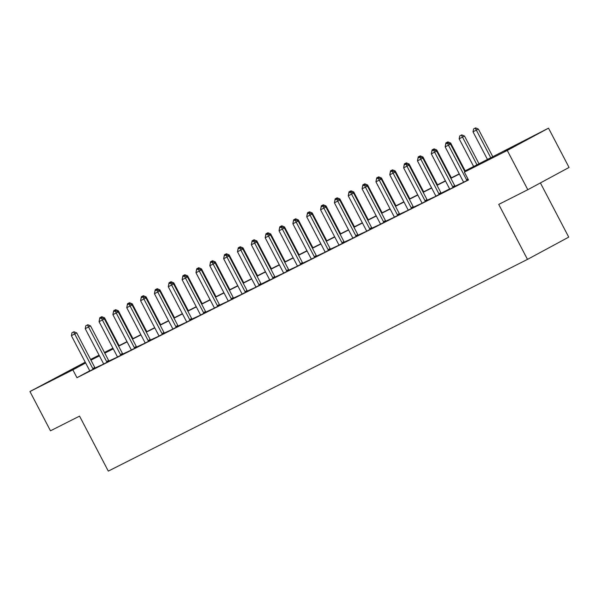 <?xml version="1.0" encoding="UTF-8"?>
<svg xmlns="http://www.w3.org/2000/svg" width="599" height="599" viewBox="0 0 599 599"><rect width="100%" height="100%" fill="white"/><g stroke="black" fill="none" stroke-linecap="round" stroke-linejoin="round"><path stroke-width="0.9" d="M504.53 151.412L525.48 140.308L504.53 151.412M56.553 377.677L77.503 366.581L56.553 377.677M540.395 182.92L568.728 237.122L527.487 259.389L108.299 471.114L79.555 416.125L50.481 430.808L29.95 391.529L85.238 362.17M90.591 359.46L99.075 355.177M104.436 352.467L112.919 348.184M464.607 171.134L548.519 128.171L507.278 150.439L464.36 172.115L481.079 163.085L464.719 171.351M507.278 150.439L527.809 189.718L569.05 167.45L548.519 128.171M89.678 370.848L76.972 377.714L468.47 179.97L464.36 172.115M463.514 182.291L455.053 186.162M449.572 188.932L441.208 193.155M435.825 196.277L427.364 200.148M421.981 203.263L413.52 207.142M408.136 210.256L399.675 214.135M394.292 217.25L385.831 221.128M380.455 224.243L371.986 228.122M366.61 231.236L358.15 235.108M352.766 238.23L344.305 242.101M338.922 245.223L330.461 249.094M325.077 252.209L316.616 256.087M311.233 259.202L302.772 263.081M297.389 266.196L288.928 270.074M283.544 273.189L275.083 277.06M269.61 279.83L261.239 284.053M255.863 287.176L247.394 291.047M242.018 294.161L233.558 298.04M228.174 301.155L219.713 305.033M214.33 308.148L205.869 312.027M200.485 315.141L192.024 319.02M186.641 322.135L178.18 326.006M172.797 329.128L164.336 332.999M158.952 336.121L150.491 339.992M145.108 343.107L136.647 346.986M131.271 350.101L122.802 353.979M117.426 357.094L108.966 360.972M103.582 364.087L95.121 367.958M89.723 371.021L95.293 368.175M103.567 364.027L109.138 361.182M117.411 357.034L122.982 354.189M131.248 350.041L136.827 347.195M145.093 343.055L150.671 340.202M158.937 336.061L164.515 333.209M172.782 329.068L178.36 326.223M186.626 322.075L192.204 319.23M200.47 315.081L206.049 312.236M214.315 308.088L219.885 305.243M228.159 301.095L233.73 298.25M242.003 294.109L247.574 291.256M255.84 287.116L261.419 284.27M269.685 280.122L275.263 277.277M283.529 273.129L289.107 270.284M297.374 266.136L302.952 263.29M311.218 259.142L316.796 256.297M325.062 252.157L330.641 249.304M338.907 245.163L344.477 242.31M352.751 238.17L358.322 235.325M366.595 231.177L372.166 228.331M380.432 224.183L386.011 221.338M394.277 217.19L399.855 214.345M408.121 210.197L413.699 207.351M421.966 203.211L427.544 200.358M435.81 196.217L441.388 193.372M449.654 189.224L455.233 186.379M463.499 182.231L468.388 179.82M527.809 189.718L498.735 204.401L527.487 259.389M76.972 377.714L72.868 369.853L29.95 391.529M85.642 362.957L72.868 369.853M459.366 174.054L450.882 178.345M445.521 181.048L437.038 185.338M431.677 188.041L423.194 192.324M417.832 195.034L409.349 199.317M403.988 202.028L395.505 206.311M390.144 209.021L381.66 213.304M376.307 216.007L367.816 220.297M362.462 223L353.972 227.291M348.618 229.994L340.127 234.276M334.774 236.987L326.29 241.27M320.929 243.98L312.446 248.263M307.085 250.974L298.602 255.256M293.24 257.959L284.757 262.25M279.396 264.953L270.913 269.243M265.552 271.946L257.068 276.236M251.715 278.939L243.224 283.222M237.87 285.933L229.38 290.216M224.026 292.926L215.535 297.209M210.182 299.919L201.698 304.202M196.337 306.905L187.854 311.195M182.493 313.898L174.01 318.189M168.648 320.892L160.165 325.182M154.804 327.885L146.321 332.168M140.96 334.878L132.476 339.161M127.123 341.872L118.632 346.155M113.278 348.858L104.788 353.148M99.434 355.851L90.943 360.141M99.292 355.581L97.39 356.615L99.322 355.641M104.675 352.931L113.166 348.648M118.52 345.937L127.01 341.655M132.364 338.944L140.847 334.661M146.208 331.958L154.692 327.668M160.053 324.965L168.536 320.675M173.897 317.972L182.381 313.681M187.742 310.978L196.225 306.695M201.586 303.985L210.069 299.702M215.423 296.992L223.914 292.709M229.267 289.998L237.758 285.716M243.112 283.013L251.595 278.722M256.956 276.019L265.439 271.729M270.8 269.026L279.284 264.743M284.645 262.033L293.128 257.75M298.489 255.039L306.973 250.756M312.334 248.046L320.817 243.763M326.17 241.06L334.661 236.77M340.015 234.067L348.506 229.776M353.859 227.073L362.35 222.783M367.704 220.08L376.187 215.797M381.548 213.087L390.031 208.804M395.392 206.093L403.876 201.811M409.237 199.1L417.72 194.817M423.081 192.114L431.565 187.824M436.926 185.121L445.409 180.831M450.762 178.128L459.253 173.837M112.941 348.214L104.57 352.736M73.632 331.906L71.97 332.745L73.632 331.906L74.695 333.98L76.702 332.894L94.769 367.457A1.775 1.243 -118.4 0 0 95.076 367.906L95.338 368.22M89.738 371.081L89.64 370.721A1.775 1.243 -118.4 0 0 89.446 370.219L71.378 335.657L74.695 333.98L92.77 368.542A1.775 1.243 -118.4 0 0 93.07 368.991L93.309 369.276M71.97 332.745L71.378 335.657M76.702 332.894L73.969 331.726M101.837 316.676L99.838 317.695L101.837 316.676L104.57 317.844L103.395 318.481M119.104 345.645L104.57 317.844M102.032 317.904L101.501 316.856M99.239 320.607L99.838 317.695M87.476 324.913L85.814 325.751L87.476 324.913L88.54 326.987L90.546 325.901L108.614 360.463A1.775 1.243 -118.4 0 0 108.921 360.92L109.183 361.227M103.485 363.728A1.775 1.243 -118.4 0 0 103.29 363.226L85.215 328.664L88.54 326.987L106.607 361.549A1.775 1.243 -118.4 0 0 106.914 361.998L107.154 362.283M85.814 325.751L85.215 328.664M90.546 325.901L87.813 324.733M101.321 317.919L99.659 318.758L101.321 317.919L102.384 319.993L104.391 318.908L122.458 353.477A1.775 1.243 -118.4 0 0 122.758 353.927L123.02 354.234M117.329 356.742A1.775 1.243 -118.4 0 0 117.134 356.233L99.06 321.67L102.384 319.993L120.451 354.556A1.775 1.243 -118.4 0 0 120.758 355.005L120.991 355.289M99.659 318.758L99.06 321.67M104.391 318.908L101.658 317.74M115.165 310.926L113.503 311.765L115.165 310.926L116.228 313L118.235 311.922L136.302 346.484A1.775 1.243 -118.4 0 0 136.602 346.933L136.864 347.24M131.174 349.749A1.775 1.243 -118.4 0 0 130.971 349.247L112.904 314.677L116.228 313L134.296 347.562A1.775 1.243 -118.4 0 0 134.595 348.019L134.835 348.296M113.503 311.765L112.904 314.677M118.235 311.922L115.502 310.746M115.674 309.683L113.683 310.701L115.674 309.683L118.415 310.859L117.239 311.487M132.948 338.652L118.415 310.859M115.877 310.911L115.345 309.863M113.084 313.614L113.683 310.701M129.519 302.69L127.527 303.708L129.519 302.69L132.259 303.865L131.076 304.502M146.792 331.659L132.259 303.865M129.721 303.918L129.189 302.869M126.928 306.628L127.527 303.708M143.363 295.696L141.371 296.722L143.363 295.696L146.096 296.872L144.921 297.508M160.629 324.673L146.096 296.872M143.565 296.924L143.034 295.876M140.772 299.635L141.371 296.722M129.01 303.933L127.347 304.771L129.01 303.933L130.073 306.007L132.079 304.928L150.147 339.491A1.775 1.243 -118.4 0 0 150.446 339.94L150.708 340.254M145.018 342.755A1.775 1.243 -118.4 0 0 144.816 342.254L126.748 307.691L130.073 306.007L148.14 340.576A1.775 1.243 -118.4 0 0 148.44 341.026L148.679 341.31M127.347 304.771L126.748 307.691M132.079 304.928L129.347 303.753M157.208 288.711L155.216 289.729L157.208 288.711L159.94 289.879L158.765 290.515M174.474 317.68L159.94 289.879M157.41 289.931L156.878 288.89M154.617 292.641L155.216 289.729M142.854 296.947L141.192 297.785L142.854 296.947L143.917 299.021L145.924 297.935L163.991 332.497A1.775 1.243 -118.4 0 0 164.291 332.947L164.553 333.261M158.862 335.762A1.775 1.243 -118.4 0 0 158.66 335.26L140.593 300.698L143.917 299.021L161.985 333.583A1.775 1.243 -118.4 0 0 162.284 334.032L162.524 334.317M141.192 297.785L140.593 300.698M145.924 297.935L143.183 296.76M171.052 281.717L169.06 282.735L171.052 281.717L173.785 282.885L172.609 283.522M188.318 310.686L173.785 282.885M171.254 282.938L170.715 281.897M168.461 285.648L169.06 282.735M156.698 289.953L155.036 290.792L156.698 289.953L157.762 292.027L159.768 290.942L177.836 325.504A1.775 1.243 -118.4 0 0 178.135 325.953L178.397 326.268M172.699 328.769A1.775 1.243 -118.4 0 0 172.505 328.267L154.437 293.705L157.762 292.027L175.829 326.59A1.775 1.243 -118.4 0 0 176.128 327.039L176.368 327.324M155.036 290.792L154.437 293.705M159.768 290.942L157.028 289.774M184.896 274.724L182.897 275.742L184.896 274.724L187.629 275.892L186.454 276.528M202.162 303.693L187.629 275.892M185.098 275.952L184.559 274.904M182.298 278.655L182.897 275.742M170.543 282.96L168.881 283.799L170.543 282.96L171.599 285.034L173.605 283.948L191.68 318.511A1.775 1.243 -118.4 0 0 191.98 318.96L192.242 319.274M186.544 321.775A1.775 1.243 -118.4 0 0 186.349 321.274L168.282 286.711L171.599 285.034L189.673 319.596A1.775 1.243 -118.4 0 0 189.973 320.046L190.212 320.33M168.881 283.799L168.282 286.711M173.605 283.948L170.872 282.78M198.741 267.731L196.742 268.749L198.741 267.731L201.474 268.899L200.298 269.535M216.007 296.7L201.474 268.899M198.943 268.958L198.404 267.91M196.143 271.661L196.742 268.749M184.38 275.967L182.725 276.805L184.38 275.967L185.443 278.041L187.45 276.955L205.524 311.525A1.775 1.243 -118.4 0 0 205.824 311.974L206.086 312.281M200.388 314.782A1.775 1.243 -118.4 0 0 200.193 314.28L182.126 279.718L185.443 278.041L203.518 312.603A1.775 1.243 -118.4 0 0 203.817 313.052L204.057 313.337M182.725 276.805L182.126 279.718M187.45 276.955L184.717 275.787M212.585 260.737L210.586 261.756L212.585 260.737L215.318 261.913L214.143 262.542M229.851 289.706L215.318 261.913M212.787 261.965L212.248 260.917M209.987 264.668L210.586 261.756M198.224 268.973L196.562 269.812L198.224 268.973L199.287 271.048L201.294 269.962L219.361 304.532A1.775 1.243 -118.4 0 0 219.668 304.981L219.93 305.288M214.232 307.796A1.775 1.243 -118.4 0 0 214.038 307.287L195.97 272.725L199.287 271.048L217.362 305.61A1.775 1.243 -118.4 0 0 217.662 306.059L217.901 306.344M196.562 269.812L195.97 272.725M201.294 269.962L198.561 268.794M226.429 253.744L224.43 254.762L226.429 253.744L229.162 254.919L227.987 255.556M243.696 282.713L229.162 254.919M226.624 254.972L226.093 253.924M223.831 257.682L224.43 254.762M212.068 261.98L210.406 262.819L212.068 261.98L213.132 264.054L215.138 262.976L233.206 297.538A1.775 1.243 -118.4 0 0 233.513 297.988L233.775 298.295M228.077 300.803A1.775 1.243 -118.4 0 0 227.882 300.301L209.807 265.731L213.132 264.054L231.199 298.624A1.775 1.243 -118.4 0 0 231.506 299.073L231.746 299.358M210.406 262.819L209.807 265.731M215.138 262.976L212.405 261.8M240.266 246.751L238.275 247.776L240.266 246.751L243.007 247.926L241.824 248.563M257.54 275.727L243.007 247.926M240.469 247.979L239.937 246.938M237.676 250.689L238.275 247.776M225.913 254.987L224.251 255.825L225.913 254.987L226.976 257.061L228.983 255.983L247.05 290.545A1.775 1.243 -118.4 0 0 247.35 290.994L247.612 291.309M241.921 293.81A1.775 1.243 -118.4 0 0 241.726 293.308L223.652 258.746L226.976 257.061L245.043 291.631A1.775 1.243 -118.4 0 0 245.35 292.08L245.583 292.364M224.251 255.825L223.652 258.746M228.983 255.983L226.25 254.807M254.111 239.765L252.119 240.783L254.111 239.765L256.851 240.933L255.668 241.569M271.384 268.734L256.851 240.933M254.313 240.985L253.781 239.944M251.52 243.696L252.119 240.783M239.757 248.001L238.095 248.84L239.757 248.001L240.82 250.075L242.827 248.989L260.894 283.552A1.775 1.243 -118.4 0 0 261.194 284.001L261.456 284.315M255.766 286.816A1.775 1.243 -118.4 0 0 255.563 286.315L237.496 251.752L240.82 250.075L258.888 284.637A1.775 1.243 -118.4 0 0 259.187 285.087L259.427 285.371M238.095 248.84L237.496 251.752M242.827 248.989L240.094 247.814M267.955 232.771L265.963 233.79L267.955 232.771L270.688 233.939L269.513 234.576M285.221 261.741L270.688 233.939M268.157 233.992L267.626 232.951M265.364 236.702L265.963 233.79M253.602 241.008L251.939 241.846L253.602 241.008L254.665 243.082L256.672 241.996L274.739 276.558A1.775 1.243 -118.4 0 0 275.038 277.008L275.3 277.322M269.7 280.182L269.61 279.823A1.775 1.243 -118.4 0 0 269.408 279.321L251.34 244.759L254.665 243.082L272.732 277.644A1.775 1.243 -118.4 0 0 273.032 278.093L273.271 278.378M251.939 241.846L251.34 244.759M256.672 241.996L253.939 240.828M281.8 225.778L279.808 226.796L281.8 225.778L284.532 226.946L283.357 227.583M299.066 254.747L284.532 226.946M282.002 227.006L281.463 225.958M279.209 229.709L279.808 226.796M267.446 234.014L265.784 234.853L267.446 234.014L268.509 236.088L270.516 235.003L288.583 269.565A1.775 1.243 -118.4 0 0 288.883 270.014L289.145 270.329M283.454 272.83A1.775 1.243 -118.4 0 0 283.252 272.328L265.185 237.766L268.509 236.088L286.577 270.651A1.775 1.243 -118.4 0 0 286.876 271.1L287.116 271.384M265.784 234.853L265.185 237.766M270.516 235.003L267.775 233.835M295.644 218.785L293.652 219.803L295.644 218.785L298.377 219.96L297.201 220.589M312.91 247.754L298.377 219.96M295.846 220.013L295.307 218.964M293.053 222.716L293.652 219.803M281.29 227.021L279.628 227.86L281.29 227.021L282.354 229.095L284.36 228.009L302.428 262.579A1.775 1.243 -118.4 0 0 302.727 263.028L302.989 263.335M297.291 265.836A1.775 1.243 -118.4 0 0 297.097 265.335L279.029 230.772L282.354 229.095L300.421 263.657A1.775 1.243 -118.4 0 0 300.72 264.107L300.96 264.391M279.628 227.86L279.029 230.772M284.36 228.009L281.62 226.841M309.488 211.791L307.489 212.81L309.488 211.791L312.221 212.967L311.046 213.603M326.755 240.761L312.221 212.967M309.69 213.019L309.151 211.971M306.89 215.722L307.489 212.81M295.135 220.028L293.473 220.866L295.135 220.028L296.191 222.102L298.197 221.024L316.272 255.586A1.775 1.243 -118.4 0 0 316.572 256.035L316.834 256.342M311.136 258.85A1.775 1.243 -118.4 0 0 310.941 258.349L292.874 223.779L296.191 222.102L314.265 256.664A1.775 1.243 -118.4 0 0 314.565 257.121L314.804 257.398M293.473 220.866L292.874 223.779M298.197 221.024L295.464 219.848M323.333 204.798L321.334 205.824L323.333 204.798L326.066 205.974L324.89 206.61M340.599 233.775L326.066 205.974M323.535 206.026L322.996 204.978M320.735 208.737L321.334 205.824M308.972 213.034L307.317 213.873L308.972 213.034L310.035 215.108L312.042 214.03L330.116 248.592A1.775 1.243 -118.4 0 0 330.416 249.042L330.678 249.356M324.98 251.857A1.775 1.243 -118.4 0 0 324.785 251.355L306.718 216.793L310.035 215.108L328.11 249.678A1.775 1.243 -118.4 0 0 328.409 250.127L328.649 250.412M307.317 213.873L306.718 216.793M312.042 214.03L309.309 212.855M337.177 197.812L335.178 198.831L337.177 197.812L339.91 198.98L338.734 199.617M354.443 226.781L339.91 198.98M337.379 199.033L336.84 197.992M334.579 201.743L335.178 198.831M322.816 206.041L321.154 206.887L322.816 206.041L323.879 208.123L325.886 207.037L343.953 241.599A1.775 1.243 -118.4 0 0 344.26 242.048L344.522 242.363M338.824 244.864A1.775 1.243 -118.4 0 0 338.63 244.362L320.562 209.8L323.879 208.123L341.954 242.685A1.775 1.243 -118.4 0 0 342.254 243.134L342.493 243.419M321.154 206.887L320.562 209.8M325.886 207.037L323.153 205.861M351.021 190.819L349.022 191.837L351.021 190.819L353.754 191.987L352.579 192.623M368.288 219.788L353.754 191.987M351.216 192.039L350.685 190.999M348.423 194.75L349.022 191.837M336.66 199.055L334.998 199.894L336.66 199.055L337.724 201.129L339.73 200.044L357.798 234.606A1.775 1.243 -118.4 0 0 358.105 235.055L358.367 235.37M352.669 237.87A1.775 1.243 -118.4 0 0 352.474 237.369L334.399 202.806L337.724 201.129L355.791 235.692A1.775 1.243 -118.4 0 0 356.098 236.141L356.338 236.425M334.998 199.894L334.399 202.806M339.73 200.044L336.997 198.875M364.858 183.826L362.867 184.844L364.858 183.826L367.599 184.994L366.416 185.63M382.132 212.795L367.599 184.994M365.061 185.054L364.529 184.005M362.268 187.757L362.867 184.844M350.505 192.062L348.843 192.9L350.505 192.062L351.568 194.136L353.575 193.05L371.642 227.613A1.775 1.243 -118.4 0 0 371.942 228.062L372.204 228.376M366.513 230.877A1.775 1.243 -118.4 0 0 366.318 230.375L348.244 195.813L351.568 194.136L369.635 228.698A1.775 1.243 -118.4 0 0 369.942 229.147L370.175 229.432M348.843 192.9L348.244 195.813M353.575 193.05L350.842 191.882M378.703 176.832L376.711 177.851L378.703 176.832L381.443 178L380.26 178.637M395.976 205.801L381.443 178M378.905 178.06L378.373 177.012M376.112 180.763L376.711 177.851M364.349 185.069L362.687 185.907L364.349 185.069L365.412 187.143L367.419 186.057L385.486 220.619A1.775 1.243 -118.4 0 0 385.786 221.076L386.048 221.383M380.358 223.884A1.775 1.243 -118.4 0 0 380.155 223.382L362.088 188.82L365.412 187.143L383.48 221.705A1.775 1.243 -118.4 0 0 383.779 222.154L384.019 222.439M362.687 185.907L362.088 188.82M367.419 186.057L364.686 184.889M392.547 169.839L390.555 170.857L392.547 169.839L395.28 171.014L394.105 171.643M409.813 198.808L395.28 171.014M392.749 171.067L392.218 170.019M389.956 173.77L390.555 170.857M378.194 178.075L376.531 178.914L378.194 178.075L379.257 180.149L381.264 179.064L399.331 213.633A1.775 1.243 -118.4 0 0 399.63 214.083L399.892 214.39M394.202 216.898A1.775 1.243 -118.4 0 0 394 216.389L375.932 181.826L379.257 180.149L397.324 214.712A1.775 1.243 -118.4 0 0 397.624 215.161L397.863 215.445M376.531 178.914L375.932 181.826M381.264 179.064L378.531 177.896M406.392 162.846L404.4 163.864L406.392 162.846L409.124 164.021L407.949 164.658M423.658 191.815L409.124 164.021M406.594 164.074L406.055 163.025M403.801 166.784L404.4 163.864M392.038 171.082L390.376 171.92L392.038 171.082L393.101 173.156L395.108 172.078L413.175 206.64A1.775 1.243 -118.4 0 0 413.475 207.089L413.737 207.396M408.046 209.905A1.775 1.243 -118.4 0 0 407.844 209.403L389.777 174.833L393.101 173.156L411.169 207.718A1.775 1.243 -118.4 0 0 411.468 208.175L411.708 208.452M390.376 171.92L389.777 174.833M395.108 172.078L392.367 170.902M420.236 155.852L418.244 156.878L420.236 155.852L422.969 157.028L421.793 157.664M437.502 184.829L422.969 157.028M420.438 157.08L419.899 156.04M417.645 159.791L418.244 156.878M405.882 164.089L404.22 164.927L405.882 164.089L406.946 166.163L408.952 165.084L427.02 199.647A1.775 1.243 -118.4 0 0 427.319 200.096L427.581 200.41M421.883 202.911A1.775 1.243 -118.4 0 0 421.689 202.41L403.621 167.847L406.946 166.163L425.013 200.732A1.775 1.243 -118.4 0 0 425.312 201.182L425.552 201.466M404.22 164.927L403.621 167.847M408.952 165.084L406.212 163.909M434.08 148.866L432.081 149.885L434.08 148.866L436.813 150.035L435.638 150.671M451.346 177.836L436.813 150.035M434.282 150.087L433.743 149.046M431.482 152.797L432.081 149.885M419.727 157.103L418.065 157.941L419.727 157.103L420.783 159.177L422.789 158.091L440.864 192.653A1.775 1.243 -118.4 0 0 441.164 193.103L441.426 193.417M435.728 195.918A1.775 1.243 -118.4 0 0 435.533 195.416L417.466 160.854L420.783 159.177L438.857 193.739A1.775 1.243 -118.4 0 0 439.157 194.188L439.396 194.473M418.065 157.941L417.466 160.854M422.789 158.091L420.056 156.916M447.925 141.873L445.926 142.891L447.925 141.873L450.658 143.041L449.482 143.678M465.191 170.842L450.658 143.041M448.127 143.094L447.588 142.053M445.327 145.804L445.926 142.891M433.564 150.109L431.909 150.948L433.564 150.109L434.627 152.183L436.634 151.098L454.708 185.66A1.775 1.243 -118.4 0 0 455.008 186.109L455.27 186.424M449.669 189.284L449.572 188.925A1.775 1.243 -118.4 0 0 449.377 188.423L431.31 153.861L434.627 152.183L452.702 186.746A1.775 1.243 -118.4 0 0 453.001 187.195L453.241 187.48M431.909 150.948L431.31 153.861M436.634 151.098L433.901 149.93M479.035 163.849L464.502 136.048L459.171 138.811L473.674 166.552M461.769 134.88L459.77 135.898L461.769 134.88L464.502 136.048M476.999 164.875L461.432 135.06M459.171 138.811L459.77 135.898M464.959 171.793L450.478 144.104L448.471 145.19L466.546 179.752A1.775 1.243 -118.4 0 0 466.846 180.202L467.085 180.486M445.746 143.955L447.745 142.936L445.746 143.955L445.154 146.867L463.222 181.43A1.775 1.243 -118.4 0 1 463.416 181.931M447.408 143.116L448.471 145.19L445.154 146.867M450.478 144.104L447.745 142.936M492.82 156.751L478.346 129.055L473.015 131.817L487.519 159.566M475.613 127.887L473.614 128.905L475.613 127.887L478.346 129.055M490.813 157.829L475.277 128.066M473.015 131.817L473.614 128.905M93.07 368.991L95.076 367.906M92.77 368.542L94.769 367.457M106.914 361.998L108.921 360.92M106.607 361.549L108.614 360.463M120.758 355.005L122.758 353.927M120.451 354.556L122.458 353.477M134.595 348.019L136.602 346.933M134.296 347.562L136.302 346.484M148.44 341.026L150.446 339.94M148.14 340.576L150.147 339.491M162.284 334.032L164.291 332.947M161.985 333.583L163.991 332.497M176.128 327.039L178.135 325.953M175.829 326.59L177.836 325.504M189.973 320.046L191.98 318.96M189.673 319.596L191.68 318.511M203.817 313.052L205.824 311.974M203.518 312.603L205.524 311.525M217.662 306.059L219.668 304.981M217.362 305.61L219.361 304.532M231.506 299.073L233.513 297.988M231.199 298.624L233.206 297.538M245.35 292.08L247.35 290.994M245.043 291.631L247.05 290.545M259.187 285.087L261.194 284.001M258.888 284.637L260.894 283.552M273.032 278.093L275.038 277.008M272.732 277.644L274.739 276.558M286.876 271.1L288.883 270.014M286.577 270.651L288.583 269.565M300.72 264.107L302.727 263.028M300.421 263.657L302.428 262.579M314.565 257.121L316.572 256.035M314.265 256.664L316.272 255.586M328.409 250.127L330.416 249.042M328.11 249.678L330.116 248.592M342.254 243.134L344.26 242.048M341.954 242.685L343.953 241.599M356.098 236.141L358.105 235.055M355.791 235.692L357.798 234.606M369.942 229.147L371.942 228.062M369.635 228.698L371.642 227.613M383.779 222.154L385.786 221.076M383.48 221.705L385.486 220.619M397.624 215.161L399.63 214.083M397.324 214.712L399.331 213.633M411.468 208.175L413.475 207.089M411.169 207.718L413.175 206.64M425.312 201.182L427.319 200.096M425.013 200.732L427.02 199.647M439.157 194.188L441.164 193.103M438.857 193.739L440.864 192.653M453.001 187.195L455.008 186.109M452.702 186.746L454.708 185.66M466.846 180.202L468.201 179.468M466.546 179.752L467.954 178.989"/></g></svg>
